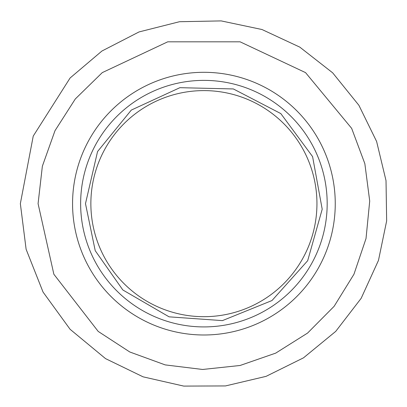 <?xml version="1.0" encoding="UTF-8"?>
<svg xmlns="http://www.w3.org/2000/svg" width="407" height="407" viewBox="0 0 407 407"><rect width="100%" height="100%" fill="white"/><g stroke="black" fill="none" stroke-linecap="round" stroke-linejoin="round"><path stroke-width="0.61" d="M203.907 72.304A131.344 131.344 0 0 0 72.563 203.648A131.344 131.344 0 0 0 203.907 334.992A131.344 131.344 0 0 0 335.251 203.648A131.344 131.344 0 0 0 203.907 72.304M203.907 80.377A123.27 123.27 0 0 0 80.637 203.648A123.27 123.27 0 0 0 203.907 326.918A123.27 123.27 0 0 0 327.177 203.648A123.27 123.27 0 0 0 203.907 80.377M90.868 203.648A113.039 113.039 0 0 0 203.907 316.687A113.039 113.039 0 0 0 316.946 203.648A113.039 113.039 0 0 0 203.907 90.603A113.039 113.039 0 0 0 90.868 203.648M38.08 203.648L42.364 166.204L54.991 130.693L75.31 98.952L102.269 72.619L167.735 41.814L240.084 41.814L305.545 72.619L351.663 128.363L364.845 163.67L369.714 201.043L366.02 238.548L353.953 274.252L334.137 306.308L307.59 333.063L275.692 353.134L240.084 365.481L202.605 369.47L165.196 364.896L129.787 351.989L98.204 331.42L53.861 274.252L38.08 203.648M85.485 203.648L97.558 151.546L131.324 110.073L179.894 87.683L233.359 88.945L280.82 113.594L312.591 156.614L322.202 209.223L307.682 260.699L272.003 300.534L222.431 320.614L169.088 316.834L122.843 289.972L95.223 250.676L85.485 203.648M20.35 203.648L33.242 136.075L70.101 77.991L101.928 51.023L139.026 31.939L179.472 21.724L221.184 20.905L262.001 29.523L299.817 47.136L332.677 72.838L358.893 105.291L376.612 141.468L386.019 180.642L386.65 220.92L378.479 260.368L361.162 298.326L335.724 331.384L303.48 357.85L266.086 376.353L225.483 385.933L183.766 386.095L143.091 376.836L105.55 358.628L70.101 329.299L43.056 292.078L26.119 249.298L20.35 203.648"/></g></svg>
